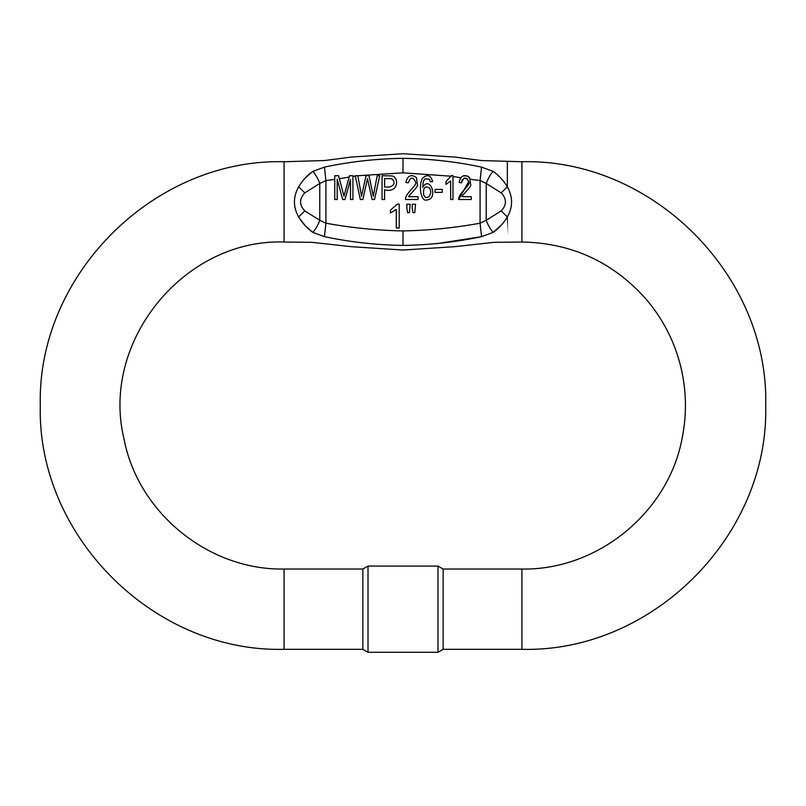 <?xml version="1.0" encoding="UTF-8"?>
<svg xmlns="http://www.w3.org/2000/svg" width="806" height="806" viewBox="0 0 806 806"><rect width="100%" height="100%" fill="white"/><g stroke="black" fill="none" stroke-linecap="round" stroke-linejoin="round"><path stroke-width="1.21" d="M334.762 179.446L325.926 180.564L319.781 183.486L304.799 192.866M304.789 192.866L298.653 186.811C302.512 180.453 307.237 175.315 312.829 171.396L324.445 167.104C350.338 161.623 376.523 158.701 403 158.339C429.487 158.701 455.672 161.623 481.555 167.104L480.074 180.564L470.714 179.365L467.661 176.071L463.541 175.829M462.281 179.647L461.495 182.811C463.823 176.786 466.261 176.564 468.81 182.166C470.855 185.148 457.999 193.772 458.654 199.505L468.77 181.471M464.458 178.106L463.762 178.328M460.095 178.61L460.649 177.743L452.972 176.484M357.844 175.718L355.265 175.718L360.312 199.505L362.881 199.505L367.476 178.589L372.08 199.505L374.508 199.505L379.727 175.718L377.198 175.718L373.259 196.17L369.057 175.718L366.015 175.718L361.541 196.17L357.844 175.718L403 172.837L403 158.339C403 152.122 403 152.122 403 158.339M324.445 167.104L325.926 180.564L325.926 223.202L324.435 236.662C350.338 242.112 376.523 245.034 403 245.427C376.523 245.034 350.338 242.112 324.435 236.662L312.819 232.37C307.237 228.451 302.512 223.302 298.653 216.945L304.789 210.9C299.187 204.885 299.187 198.87 304.789 192.856M338.56 175.718L334.762 175.718L334.762 199.505L337.19 199.505L337.19 179.254L342.701 199.505L344.968 199.505L350.499 179.597L350.499 199.505L352.927 199.505L352.927 175.718L349.542 175.718L343.971 196.08L338.56 175.718L339.366 178.751L349.159 177.098M403 172.837L451.199 176.222L451.471 175.617L445.97 181.592L445.97 184.413L450.645 180.897L450.645 199.505L452.972 199.505L452.972 175.617L451.471 175.617M463.853 178.287L467.49 178.882L465.566 178.055M507.347 186.831C512.959 196.866 512.959 206.9 507.347 216.925C507.347 249.769 507.347 249.769 507.347 216.935L501.211 210.9C506.813 204.885 506.813 198.87 501.211 192.856L507.347 186.841C507.347 153.986 507.347 153.986 507.347 186.831M507.347 216.945C503.488 223.312 498.763 228.451 493.181 232.37L501.241 225.196M501.201 192.866L486.22 183.486L486.22 220.28A16.049 5.713 66.8 0 0 493.181 232.37L481.565 236.662C455.662 242.112 429.477 245.034 403 245.427C403 251.633 403 251.633 403 245.427L403 230.919C428.883 230.425 454.574 227.856 480.074 223.202L486.22 220.28L501.201 210.9M435.975 243.765L481.565 236.662L480.074 223.202L480.074 180.564L486.22 183.486A16.049 5.713 -66.8 0 1 493.171 171.396C498.763 175.315 503.488 180.453 507.347 186.811C503.488 180.453 498.763 175.315 493.171 171.396L481.555 167.104M299.006 217.57L305.041 225.499M305.514 225.982L312.788 232.34M312.013 171.99L305.484 177.804M298.653 216.935L298.653 216.925C293.041 206.9 293.041 196.866 298.653 186.831C298.653 153.986 298.653 153.986 298.653 186.831M521.915 569.036C597.306 570.426 668.103 512.787 682.037 438.686C687.075 413.941 686.5 389.338 680.294 364.866C673.937 340.424 662.592 318.582 646.251 299.338C613.175 262.081 571.726 242.979 521.915 242.012L521.915 161.744C652.185 158.389 769.055 275.259 765.7 405.529C769.055 535.788 652.185 652.669 521.915 649.314L521.915 569.036L443.139 569.036L443.139 649.314L437.99 652.286L437.99 566.064L368.01 566.064L368.01 652.286L437.99 652.286M284.085 649.314L362.861 649.314L362.861 569.036L284.085 569.036L284.085 649.314C153.815 652.669 36.945 535.788 40.3 405.529C36.945 275.259 153.815 158.389 284.085 161.744L284.085 242.012L312.103 242.344L351.225 246.676L403 250.041L454.836 246.666L493.887 242.344L521.915 242.012M304.799 210.9L319.781 220.28L325.926 223.202C351.416 227.856 377.107 230.425 403 230.919M312.829 171.396A16.049 5.713 66.8 0 1 319.781 183.486L319.781 220.28A16.049 5.713 113.2 0 1 312.819 232.37M396.29 228.038L399.212 228.038L399.212 204.16L397.328 204.16L390.447 210.134L390.447 212.955L396.29 209.439L396.29 228.038M392.149 175.94L382.074 175.718L382.074 199.505L384.593 199.505L384.593 189.833C398.718 193.44 399.172 177.33 392.149 175.94M389.51 187.032L384.593 187.032L384.593 178.519L391.807 178.741C395.424 182.458 394.658 185.219 389.51 187.032M429.457 179.275L430.333 181.773L432.661 181.541C430.585 174.973 427.19 173.915 422.475 178.348C418.385 185.108 420.742 202.457 427.039 199.908C438.786 198.971 430.072 174.902 422.757 187.234C422.838 182.72 423.634 179.909 425.155 178.801L429.457 179.275M423.634 194.679C423.049 187.576 425.024 185.37 429.558 188.08C433.427 194.065 426.293 201.883 423.634 194.679M418.032 199.505L418.032 196.694L408.702 196.694C408.279 195.898 417.77 187.194 417.538 185.037L416.41 177.522C411.09 173.905 407.584 175.567 405.902 182.499L408.299 182.811C410.617 176.786 413.055 176.564 415.614 182.166C417.649 185.148 404.793 193.772 405.458 199.505L418.032 199.505M458.654 199.505L471.238 199.505L471.238 196.694L461.909 196.694C461.485 195.898 470.976 187.194 470.744 185.037L469.616 177.522C464.296 173.905 460.79 175.567 459.098 182.499L461.495 182.811M435.059 189.43L435.059 192.362L442.242 192.362L442.242 189.43L435.059 189.43M406.839 208.15L407.645 212.683L409.428 212.683L410.153 204.261L406.839 204.261L406.839 208.15M412.219 208.15L413.015 212.683L414.768 212.683L415.553 204.261L412.219 204.261L412.219 208.15M355.355 176.141L352.927 176.504M521.915 161.744L481.414 160.545L454.947 157.089L403 153.714L351.275 157.069L324.798 160.525L284.085 161.744M521.915 649.314L443.139 649.314M284.085 569.036C208.694 570.426 137.897 512.787 123.963 438.686C100.407 341.563 184.191 238.636 284.085 242.012M362.861 649.314L368.01 652.286M362.861 569.036L368.01 566.064M443.139 569.036L437.99 566.064"/></g></svg>
